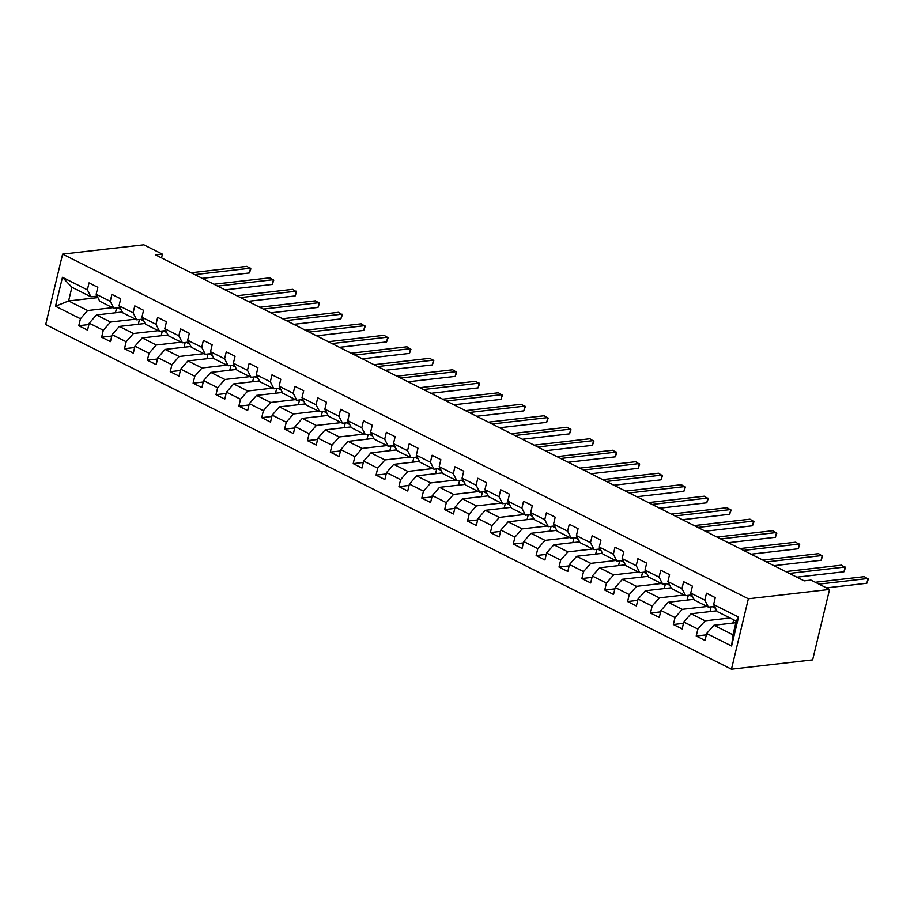 <?xml version="1.0" encoding="UTF-8"?>
<svg xmlns="http://www.w3.org/2000/svg" width="914" height="914" viewBox="0 0 914 914"><rect width="100%" height="100%" fill="white"/><g stroke="black" fill="none" stroke-linecap="round" stroke-linejoin="round"><path stroke-width="1.37" d="M748.36 598.773L829.558 589.45L812.649 659.874L731.451 669.197L45.7 324.55L62.609 254.126L748.36 598.773L731.451 669.197M735.873 622.731L713.914 625.256L732.971 634.83L736.261 621.132L717.204 611.557L713.617 604.565L715.285 597.619L706.488 593.197L704.82 600.144L690.744 593.072L692.412 586.125L683.626 581.704L681.958 588.65L667.883 581.578L669.551 574.632L660.753 570.21L659.085 577.157L645.01 570.085L646.678 563.138L637.881 558.717L636.213 565.663L622.148 558.591L623.816 551.645L615.019 547.223L613.351 554.17L599.276 547.098L600.944 540.151L592.146 535.73L590.478 542.676L576.414 535.604L578.071 528.658L569.285 524.236L567.617 531.183L553.541 524.11L555.209 517.164L546.412 512.743L544.744 519.689L530.668 512.617L532.336 505.671L523.539 501.249L521.883 508.195L507.807 501.123L509.475 494.177L500.678 489.755L499.01 496.702L484.934 489.63L486.602 482.683L477.805 478.262L476.137 485.208L462.073 478.136L463.741 471.19L454.944 466.768L453.275 473.715L439.2 466.643L440.868 459.696L432.071 455.275L430.403 462.221L416.327 455.149L417.995 448.203L409.209 443.781L407.541 450.728L393.466 443.656L395.134 436.709L386.336 432.288L384.668 439.234L370.593 432.162L372.261 425.216L363.464 420.794L361.795 427.752L347.731 420.68L349.399 413.722L340.602 409.312L338.934 416.258L324.858 409.186L326.527 402.24L317.729 397.819L316.061 404.765L301.997 397.693L303.665 390.746L294.868 386.325L293.2 393.271L279.124 386.199L280.792 379.253L271.995 374.831L270.327 381.778L256.251 374.706L257.919 367.759L249.134 363.338L247.466 370.284L233.39 363.212L235.058 356.266L226.261 351.844L224.593 358.791L210.517 351.719L212.185 344.772L203.388 340.351L201.72 347.297L187.656 340.225L189.324 333.279L180.526 328.857L178.858 335.804L164.783 328.732L166.451 321.785L157.654 317.364L155.986 324.31L141.91 317.238L143.578 310.292L134.792 305.87L133.124 312.817L119.049 305.744L120.717 298.798L111.919 294.377L110.251 301.323L96.176 294.251L97.844 287.304L89.046 282.883L87.378 289.829L62.46 277.308L55.514 306.236L68.619 300.946L87.675 310.532L112.559 307.675M713.617 604.565L738.535 617.087L731.588 646.015L706.671 633.493L705.002 640.44L696.205 636.018L706.339 634.853M55.514 306.236L80.443 318.757L78.775 325.704L87.561 330.125L89.229 323.179L103.305 330.251L101.637 337.197L110.434 341.619L112.102 334.673L126.178 341.745L124.51 348.691L133.307 353.112L134.975 346.166L149.039 353.238L147.371 360.185L156.168 364.606L157.836 357.66L171.912 364.732L170.244 371.678L179.041 376.1L180.709 369.153L194.773 376.225L193.105 383.172L201.903 387.593L203.571 380.647L217.646 387.719L215.978 394.665L224.775 399.087L226.444 392.14L240.519 399.212L238.851 406.159L247.637 410.58L249.305 403.634L263.381 410.706L261.712 417.652L270.51 422.074L272.178 415.127L286.253 422.199L284.585 429.146L293.383 433.567L295.051 426.621L309.115 433.693L307.447 440.639L316.244 445.061L317.912 438.114L331.988 445.187L330.32 452.133L339.117 456.554L340.785 449.608L354.861 456.68L353.192 463.627L361.978 468.048L363.646 461.102L377.722 468.174L376.054 475.12L384.851 479.542L386.519 472.595L400.595 479.667L398.927 486.614L407.724 491.035L409.392 484.077L423.456 491.161L421.788 498.107L430.585 502.517L432.253 495.571L446.329 502.643L444.661 509.601L453.458 514.011L455.126 507.064L469.19 514.136L467.522 521.083L476.32 525.504L477.988 518.558L492.063 525.63L490.395 532.576L499.193 536.998L500.861 530.051L514.936 537.124L513.268 544.07L522.054 548.491L523.722 541.545L537.798 548.617L536.13 555.563L544.927 559.985L546.595 553.039L560.67 560.111L559.002 567.057L567.8 571.479L569.468 564.532L583.532 571.604L581.864 578.551L590.661 582.972L592.329 576.026L606.405 583.098L604.737 590.044L613.534 594.466L615.202 587.519L629.266 594.591L627.61 601.538L636.395 605.959L638.063 599.013L652.139 606.085L650.471 613.031L659.268 617.453L660.936 610.506L675.012 617.578L673.344 624.525L682.141 628.946L683.798 622L697.873 629.072L696.205 636.018M161.538 257.897L162.429 254.161L155.666 254.937L804.171 580.87L810.947 580.093L829.558 589.45M690.744 593.072L694.332 600.064L708.407 607.136L714.577 606.428M729.989 617.978L705.117 620.835L691.041 613.762L716.816 610.803M708.407 607.136L704.82 600.144M697.873 629.072L705.117 620.835M683.798 622L691.041 613.762M667.883 581.578L671.47 588.57L685.534 595.642L691.704 594.934M707.128 606.485L682.244 609.341L668.18 602.269L693.955 599.31M685.534 595.642L681.958 588.65M675.012 617.578L682.244 609.341M660.936 610.506L668.18 602.269M645.01 570.085L648.597 577.077L662.673 584.149L668.831 583.44M684.255 594.991L659.382 597.847L645.307 590.775L671.082 587.816M662.673 584.149L659.085 577.157M652.139 606.085L659.382 597.847M638.063 599.013L645.307 590.775M622.148 558.591L625.736 565.583L639.8 572.655L645.97 571.947M661.393 583.498L636.51 586.354L622.445 579.282L648.22 576.323M639.8 572.655L636.213 565.663M629.266 594.591L636.51 586.354M615.202 587.519L622.445 579.282M599.276 547.098L602.863 554.09L616.939 561.162L623.097 560.453M638.52 572.004L613.648 574.86L599.573 567.788L625.347 564.829M616.939 561.162L613.351 554.17M606.405 583.098L613.648 574.86M592.329 576.026L599.573 567.788M576.414 535.604L579.99 542.596L594.066 549.668L600.235 548.96M615.648 560.511L590.775 563.367L576.7 556.295L602.475 553.336M594.066 549.668L590.478 542.676M583.532 571.604L590.775 563.367M569.468 564.532L576.7 556.295M553.541 524.11L557.129 531.103L571.204 538.175L577.362 537.466M592.786 549.017L567.914 551.873L553.838 544.801L579.613 541.842M571.204 538.175L567.617 531.183M560.67 560.111L567.914 551.873M546.595 553.039L553.838 544.801M530.668 512.617L534.256 519.609L548.331 526.681L554.501 525.973M569.913 537.535L545.041 540.38L530.965 533.308L556.74 530.349M548.331 526.681L544.744 519.689M537.798 548.617L545.041 540.38M523.722 541.545L530.965 533.308M507.807 501.123L511.394 508.115L525.459 515.188L531.628 514.479M547.052 526.041L522.168 528.898L508.104 521.825L533.879 518.866M525.459 515.188L521.883 508.195M514.936 537.124L522.168 528.898M500.861 530.051L508.104 521.825M484.934 489.63L488.522 496.622L502.597 503.694L508.755 502.986M524.179 514.548L499.307 517.404L485.231 510.332L511.006 507.373M502.597 503.694L499.01 496.702M492.063 525.63L499.307 517.404M477.988 518.558L485.231 510.332M462.073 478.136L465.649 485.128L479.724 492.2L485.894 491.492M501.306 503.054L476.434 505.91L462.37 498.838L488.133 495.879M479.724 492.2L476.137 485.208M469.19 514.136L476.434 505.91M455.126 507.064L462.37 498.838M439.2 466.643L442.787 473.635L456.863 480.707L463.021 479.999M478.445 491.561L453.573 494.417L439.497 487.345L465.272 484.386M456.863 480.707L453.275 473.715M446.329 502.643L453.573 494.417M432.253 495.571L439.497 487.345M416.327 455.149L419.914 462.141L433.99 469.213L440.16 468.505M455.572 480.067L430.7 482.923L416.624 475.851L442.399 472.892M433.99 469.213L430.403 462.221M423.456 491.161L430.7 482.923M409.392 484.077L416.624 475.851M393.466 443.656L397.053 450.648L411.117 457.72L417.287 457.011M432.71 468.574L407.838 471.43L393.763 464.358L419.537 461.399M411.117 457.72L407.541 450.728M400.595 479.667L407.838 471.43M386.519 472.595L393.763 464.358M370.593 432.162L374.18 439.154L388.256 446.226L394.425 445.518M409.838 457.08L384.965 459.936L370.89 452.864L396.665 449.905M388.256 446.226L384.668 439.234M377.722 468.174L384.965 459.936M363.646 461.102L370.89 452.864M347.731 420.68L351.319 427.661L365.383 434.744L371.552 434.036M386.976 445.586L362.093 448.443L348.028 441.371L373.803 438.412M365.383 434.744L361.795 427.752M354.861 456.68L362.093 448.443M340.785 449.608L348.028 441.371M324.858 409.186L328.446 416.178L342.522 423.251L348.68 422.542M364.103 434.093L339.231 436.949L325.156 429.877L350.93 426.918M342.522 423.251L338.934 416.258M331.988 445.187L339.231 436.949M317.912 438.114L325.156 429.877M301.997 397.693L305.573 404.685L319.649 411.757L325.818 411.049M341.23 422.599L316.358 425.456L302.283 418.384L328.057 415.424M319.649 411.757L316.061 404.765M309.115 433.693L316.358 425.456M295.051 426.621L302.283 418.384M279.124 386.199L282.712 393.191L296.787 400.263L302.945 399.555M318.369 411.106L293.497 413.962L279.421 406.89L305.196 403.931M296.787 400.263L293.2 393.271M286.253 422.199L293.497 413.962M272.178 415.127L279.421 406.89M256.251 374.706L259.839 381.698L273.914 388.77L280.084 388.062M295.496 399.612L270.624 402.468L256.548 395.396L282.323 392.437M273.914 388.77L270.327 381.778M263.381 410.706L270.624 402.468M249.305 403.634L256.548 395.396M233.39 363.212L236.977 370.204L251.042 377.276L257.211 376.568M272.635 388.119L247.751 390.975L233.687 383.903L259.462 380.944M251.042 377.276L247.466 370.284M240.519 399.212L247.751 390.975M226.444 392.14L233.687 383.903M210.517 351.719L214.105 358.711L228.18 365.783L234.338 365.074M249.762 376.625L224.89 379.481L210.814 372.409L236.589 369.45M228.18 365.783L224.593 358.791M217.646 387.719L224.89 379.481M203.571 380.647L210.814 372.409M187.656 340.225L191.243 347.217L205.307 354.289L211.477 353.581M226.889 365.132L202.017 367.988L187.953 360.916L213.716 357.957M205.307 354.289L201.72 347.297M194.773 376.225L202.017 367.988M180.709 369.153L187.953 360.916M164.783 328.732L168.37 335.724L182.446 342.796L188.604 342.087M204.028 353.638L179.155 356.494L165.08 349.422L190.855 346.463M182.446 342.796L178.858 335.804M171.912 364.732L179.155 356.494M157.836 357.66L165.08 349.422M141.91 317.238L145.497 324.23L159.573 331.302L165.742 330.594M181.155 342.144L156.283 345.001L142.207 337.929L167.982 334.97M159.573 331.302L155.986 324.31M149.039 353.238L156.283 345.001M134.975 346.166L142.207 337.929M119.049 305.744L122.636 312.737L136.712 319.809L142.87 319.1M158.293 330.662L133.421 333.519L119.346 326.435L145.12 323.476M136.712 319.809L133.124 312.817M126.178 341.745L133.421 333.519M112.102 334.673L119.346 326.435M96.176 294.251L99.763 301.243L113.839 308.315L120.008 307.607M135.421 319.169L110.548 322.025L96.473 314.953L122.248 311.994M113.839 308.315L110.251 301.323M103.305 330.251L110.548 322.025M89.229 323.179L96.473 314.953M62.46 277.308L71.909 287.247L90.966 296.822L97.135 296.113M97.889 297.587L68.619 300.946L71.909 287.247M90.966 296.822L87.378 289.829M80.443 318.757L87.675 310.532M162.429 254.161L143.806 244.803L62.609 254.126M731.588 646.015L732.971 634.83M736.261 621.132L738.535 617.087M706.671 633.493L713.914 625.256M78.775 325.704L88.909 324.55M115.438 312.771L116.581 308.007M117.712 307.869L120.979 309.515M140.585 319.363L143.852 321.008M138.311 324.264L139.454 319.489M101.637 337.197L111.771 336.044M163.457 330.857L166.714 332.502M161.172 335.758L162.315 330.982M124.51 348.691L134.644 347.526M186.319 342.35L189.586 343.995M184.045 347.251L185.188 342.476M147.371 360.185L157.516 359.019M209.192 353.844L212.448 355.477M206.907 358.745L208.049 353.969M170.244 371.678L180.378 370.513M232.053 365.337L235.321 366.971M229.78 370.239L230.922 365.463M193.105 383.172L203.251 382.006M254.926 376.831L258.182 378.465M252.641 381.732L253.795 376.956M215.978 394.665L226.112 393.5M277.787 388.324L281.055 389.958M275.514 393.226L276.656 388.45M238.851 406.159L248.985 404.993M300.66 399.818L303.928 401.452M298.387 404.719L299.529 399.944M261.712 417.652L271.846 416.487M323.533 411.311L326.789 412.945M321.248 416.201L322.391 411.437M284.585 429.146L294.719 427.981M346.395 422.805L349.662 424.439M344.121 427.695L345.264 422.931M307.447 440.639L317.592 439.474M369.267 434.299L372.524 435.932M366.982 439.188L368.136 434.424M330.32 452.133L340.454 450.968M392.129 445.781L395.396 447.426M389.855 450.682L390.998 445.918M353.192 463.627L363.326 462.461M415.002 457.274L418.258 458.919M412.717 462.176L413.871 457.411M376.054 475.12L386.188 473.955M437.863 468.768L441.131 470.413M435.59 473.669L436.732 468.905M398.927 486.614L409.061 485.448M460.736 480.261L464.004 481.907M458.462 485.163L459.605 480.398M421.788 498.107L431.922 496.942M483.609 491.755L486.865 493.4M481.324 496.656L482.466 491.892M444.661 509.601L454.795 508.435M506.47 503.248L509.738 504.894M504.197 508.15L505.339 503.386M467.522 521.083L477.668 519.929M529.343 514.742L532.599 516.387M527.058 519.643L528.212 514.879M490.395 532.576L500.529 531.422M552.205 526.236L555.472 527.881M549.931 531.137L551.073 526.361M513.268 544.07L523.402 542.916M575.077 537.729L578.345 539.374M572.804 542.63L573.946 537.855M536.13 555.563L546.264 554.398M597.95 549.223L601.206 550.856M595.665 554.124L596.808 549.348M559.002 567.057L569.136 565.892M620.812 560.716L624.079 562.35M618.538 565.617L619.681 560.842M581.864 578.551L592.009 577.385M643.684 572.21L646.941 573.843M641.399 577.111L642.553 572.335M604.737 590.044L614.871 588.879M666.546 583.703L669.813 585.337M664.272 588.605L665.415 583.829M627.61 601.538L637.744 600.372M689.419 595.197L692.675 596.831M687.134 600.098L688.288 595.322M650.471 613.031L660.605 611.866M712.28 606.69L715.548 608.324M710.007 611.592L711.149 606.816M673.344 624.525L683.478 623.359M732.879 623.074L733.656 619.818M202.257 278.359L249.408 272.955L250.55 268.19L194.762 274.6M249.408 272.955L250.859 268.865L246.883 266.351L191.106 272.749M225.13 289.852L272.269 284.437L273.412 279.684L217.635 286.093M272.269 284.437L273.732 280.358L269.744 277.845L213.967 284.243M248.002 301.346L295.142 295.93L296.285 291.178L240.508 297.576M295.142 295.93L296.593 291.852L292.617 289.338L236.84 295.736M270.864 312.839L318.003 307.424L319.146 302.671L263.369 309.069M318.003 307.424L319.466 303.345L315.49 300.832L259.702 307.23M293.737 324.333L340.876 318.917L342.019 314.165L286.242 320.563M340.876 318.917L342.339 314.839L338.351 312.325L282.575 318.723M316.598 335.826L363.738 330.411L364.88 325.658L309.103 332.056M363.738 330.411L365.2 326.332L361.224 323.819L305.447 330.217M339.471 347.32L386.611 341.905L387.753 337.152L331.976 343.55M386.611 341.905L388.073 337.826L384.086 335.312L328.309 341.71M362.332 358.814L409.483 353.398L410.626 348.645L354.838 355.043M409.483 353.398L410.934 349.319L406.959 346.794L351.182 353.204M385.205 370.307L432.345 364.892L433.487 360.139L377.711 366.537M432.345 364.892L433.807 360.813L429.82 358.288L374.043 364.697M408.078 381.801L455.218 376.385L456.36 371.632L400.583 378.03M455.218 376.385L456.68 372.295L452.693 369.782L396.916 376.191M430.94 393.294L478.079 387.879L479.222 383.126L423.445 389.524M478.079 387.879L479.542 383.789L475.566 381.275L419.777 387.685M453.812 404.788L500.952 399.372L502.094 394.608L446.318 401.018M500.952 399.372L502.414 395.282L498.427 392.769L442.65 399.178M476.674 416.281L523.825 410.866L524.967 406.102L469.179 412.511M523.825 410.866L525.276 406.776L521.3 404.262L465.523 410.672M499.547 427.775L546.686 422.359L547.829 417.595L492.052 424.005M546.686 422.359L548.149 418.269L544.161 415.756L488.384 422.165M522.42 439.257L569.559 433.853L570.702 429.089L514.925 435.498M569.559 433.853L571.01 429.763L567.034 427.249L511.257 433.659M545.281 450.751L592.421 445.347L593.563 440.582L537.786 446.992M592.421 445.347L593.883 441.256L589.896 438.743L534.119 445.152M568.154 462.244L615.293 456.84L616.436 452.076L560.659 458.485M615.293 456.84L616.756 452.75L612.768 450.236L556.992 456.634M591.015 473.738L638.155 468.334L639.297 463.569L583.52 469.979M638.155 468.334L639.617 464.243L635.641 461.73L579.864 468.128M613.888 485.231L661.028 479.827L662.17 475.063L606.393 481.472M661.028 479.827L662.49 475.737L658.503 473.224L602.726 479.622M636.75 496.725L683.901 491.309L685.043 486.556L629.255 492.954M683.901 491.309L685.351 487.231L681.376 484.717L625.599 491.115M659.622 508.218L706.762 502.803L707.904 498.05L652.128 504.448M706.762 502.803L708.224 498.724L704.237 496.211L648.46 502.609M682.495 519.712L729.635 514.296L730.777 509.544L675 515.942M729.635 514.296L731.097 510.218L727.11 507.704L671.333 514.102M705.357 531.205L752.496 525.79L753.639 521.037L697.862 527.435M752.496 525.79L753.959 521.711L749.983 519.198L694.194 525.596M728.23 542.699L775.369 537.283L776.512 532.531L720.735 538.929M775.369 537.283L776.831 533.205L772.844 530.691L717.067 537.089M751.091 554.192L798.23 548.777L799.373 544.024L743.596 550.422M798.23 548.777L799.693 544.698L795.717 542.185L739.94 548.583M773.964 565.686L821.103 560.271L822.246 555.518L766.469 561.916M821.103 560.271L822.566 556.192L818.578 553.667L762.802 560.076M796.837 577.18L843.976 571.764L845.119 567.011L789.342 573.409M843.976 571.764L845.427 567.685L841.451 565.16L785.674 571.57M826.462 587.896L866.838 583.258L867.98 578.505L818.967 584.126M866.838 583.258L868.3 579.168L864.313 576.654L815.311 582.287"/></g></svg>

